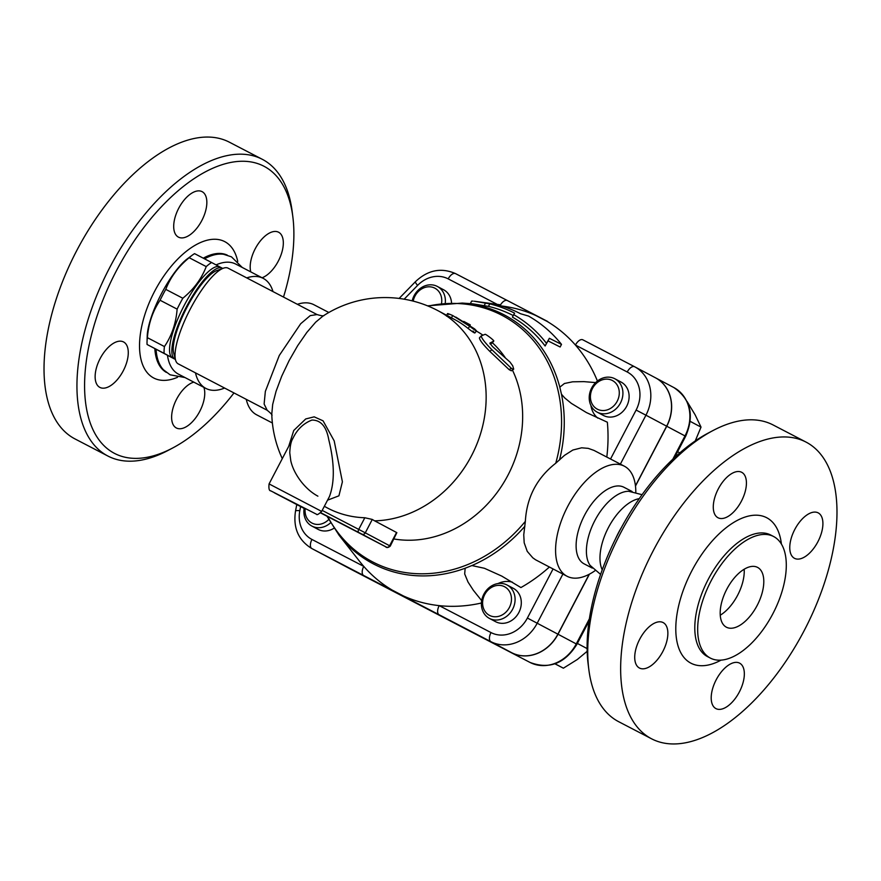 <?xml version="1.0" encoding="UTF-8"?>
<svg xmlns="http://www.w3.org/2000/svg" width="881" height="881" viewBox="0 0 881 881"><rect width="100%" height="100%" fill="white"/><g stroke="black" fill="none" stroke-linecap="round" stroke-linejoin="round"><path stroke-width="1.32" d="M642.073 494.693L628.638 491.279A43.158 22.036 117.5 0 0 594.763 520.737A43.158 22.036 117.5 0 0 590.105 565.382L600.611 574.423M639.265 498.646A43.048 21.97 117.5 0 0 608.308 527.774A43.048 21.97 117.5 0 0 602.23 569.853M621.634 527.113A62.044 31.672 117.5 0 0 615.412 539.073M588.805 669.329L588.145 664.098A161.862 82.638 -62.5 0 1 708.335 433L713.004 430.534A167.258 85.391 117.5 0 0 588.805 669.329A167.258 85.391 117.5 0 0 618.715 721.715L651.643 738.84A167.258 85.391 117.5 0 0 804.254 630.466A167.258 85.391 117.5 0 0 805.983 442.064A167.258 85.391 117.5 0 0 653.052 551.066A167.258 85.391 117.5 0 0 651.643 738.84M739.644 663.173A25.626 13.083 -62.5 0 1 739.357 691.959A25.626 13.083 -62.5 0 1 715.945 708.61A25.626 13.083 -62.5 0 1 716.165 679.846A25.626 13.083 -62.5 0 1 739.6 663.14A25.626 13.083 -62.5 0 1 739.644 663.173M662.853 651.444A25.626 13.083 -62.5 0 1 639.463 668.04A25.626 13.083 -62.5 0 1 639.683 639.276A25.626 13.083 -62.5 0 1 663.118 622.57A25.626 13.083 -62.5 0 1 662.853 651.444M717.982 517.742A25.626 13.083 -62.5 0 1 718.268 488.944A25.626 13.083 -62.5 0 1 741.681 472.293A25.626 13.083 -62.5 0 1 741.461 501.069A25.626 13.083 -62.5 0 1 718.026 517.764A25.626 13.083 -62.5 0 1 717.982 517.742M794.783 529.47A25.626 13.083 -62.5 0 1 818.163 512.863A25.626 13.083 -62.5 0 1 817.942 541.639A25.626 13.083 -62.5 0 1 794.519 558.334A25.626 13.083 -62.5 0 1 794.783 529.47M805.994 442.064L773.066 424.939A167.258 85.391 117.5 0 0 713.004 430.545M772.89 613.694A68.52 34.987 117.5 0 0 773.595 536.507A68.52 34.987 117.5 0 0 710.945 581.163A68.52 34.987 117.5 0 0 710.372 658.096A68.52 34.987 117.5 0 0 772.89 613.694M726.781 589.235A33.72 17.213 -62.5 0 1 757.55 567.386A33.72 17.213 -62.5 0 1 757.264 605.247A33.72 17.213 -62.5 0 1 726.429 627.217A33.72 17.213 -62.5 0 1 726.781 589.235M744.17 569.236A33.72 17.213 -62.5 0 1 720.251 615.202M632.118 491.51L623.935 487.259A43.158 22.036 117.5 0 0 584.477 515.385A43.158 22.036 117.5 0 0 584.103 563.84L592.285 568.091M635.818 492.226A62.044 31.672 117.5 0 0 624.332 466.181A62.044 31.672 117.5 0 0 567.606 506.608A62.044 31.672 117.5 0 0 567.078 576.273A62.044 31.672 117.5 0 0 594.994 570.723M567.078 576.273L535.56 559.776L532.785 557.794L527.234 551.363L524.184 542.795L523.755 534.8L525.351 521.354C526.728 497.358 536.848 477.987 555.735 463.23L564.523 455.345L572.87 450.026L581.669 447.801L588.233 448.363L593.992 450.411L624.332 466.181M332.148 559.325A37.762 32.476 -62.1 0 0 332.346 559.435A37.762 32.476 -62.1 0 0 332.544 559.534L511.586 652.656A37.762 32.476 -62.1 0 0 557.893 634.166L589.202 574.269M635.454 485.816L666.631 426.184A37.762 32.476 -62.1 0 0 655.519 377.828A37.762 32.476 -62.1 0 0 655.31 377.729M586.724 412.704L607.35 422.219A155.111 133.372 117.9 0 1 606.8 457.063M501.553 305.993A155.111 133.372 117.9 0 1 535.604 315.42L547.145 321.422A155.111 133.372 117.9 0 1 575.436 345.055A155.111 133.372 117.9 0 1 597.428 381.033M590.887 405.436A24.283 20.88 -62.1 0 0 597.725 418.09M614.916 378.797L621.116 382.09A18.886 16.232 117.9 0 1 626.644 406.317A18.886 16.232 117.9 0 1 603.518 415.502A18.886 16.232 117.9 0 1 603.419 415.458L597.219 412.165A18.886 16.232 -62.1 0 0 597.318 412.22A18.886 16.232 -62.1 0 0 620.444 403.035A18.886 16.232 -62.1 0 0 614.916 378.797A18.886 16.232 -62.1 0 0 591.724 387.871A18.886 16.232 -62.1 0 0 597.219 412.165M597.351 409.18A16.188 13.92 117.9 0 1 597.902 382.101A16.188 13.92 117.9 0 1 619.288 393.223A16.188 13.92 117.9 0 1 597.351 409.18M655.574 377.861A37.762 32.476 117.9 0 1 655.64 377.894A37.762 32.476 117.9 0 1 666.752 426.25L635.476 486.059M589.422 574.159L558.014 634.232A37.762 32.476 117.9 0 1 511.707 652.722L332.666 559.6A37.762 32.476 117.9 0 1 332.467 559.49A37.762 32.476 117.9 0 1 332.412 559.457M695.252 440.94L701.023 427.12L695.153 414.863L686.993 401.384M690.23 421.393L701.023 427.12M677.599 451.711L679.802 452.889M554.942 663.822L563.377 668.194L577.319 659.495L587.175 651.301M555.052 663.778L563.377 668.194M577.374 643.427L587.131 648.603M586.261 412.462L571.34 403.366L564.721 397.937L561.461 394.214L559.809 387.177L564.424 383.499L572.595 381.814L583.85 381.627L595.644 382.596M561.505 344.383L560.14 347.004L548.015 340.87L545.119 345.991A142.557 122.58 -62.1 0 0 512.412 317.105L513.689 314.66A145.321 124.948 117.9 0 1 546.495 343.359L549.359 338.293L561.505 344.383A151.025 129.859 -62.1 0 0 528.501 316.059L520.517 313.724A149.307 128.384 -62.1 0 0 495.717 304.397L500.177 304.782L499.813 305.476M513.216 315.552A144.275 124.056 -62.1 0 0 488.459 306.379L472.326 303.78L462.261 303.075A140.641 120.928 -62.1 0 1 559.809 387.177M481.422 603.011A155.111 133.372 117.9 0 1 439.201 605.632A155.111 133.372 117.9 0 1 403.586 596.03L392.045 590.017A155.111 133.372 117.9 0 1 363.765 566.395A155.111 133.372 117.9 0 1 359.701 561.494L339.097 535.263A140.641 120.928 -62.1 0 0 465.157 568.234L471.886 565.558L484.44 568.289L501.763 576.097L520.913 587.561A155.111 133.372 117.9 0 0 549.37 567.056M445.257 303.141A18.886 16.232 -62.1 0 0 437.383 286.468L443.595 289.761A18.886 16.232 117.9 0 1 451.546 302.822M333.998 528.226A18.886 16.232 117.9 0 1 318.074 529.36L311.874 526.067A18.886 16.232 -62.1 0 0 330.584 522.796M437.383 286.468A18.886 16.232 -62.1 0 0 412.198 300.873M413.2 301.126A16.188 13.92 117.9 0 1 430.192 286.832A16.188 13.92 117.9 0 1 441.513 303.493M304.132 508.414A18.886 16.232 -62.1 0 0 311.874 526.067M328.701 519.515A16.188 13.92 117.9 0 1 312.623 523.38A16.188 13.92 117.9 0 1 305.145 508.943M512.445 582.187A24.283 20.88 -62.1 0 0 497.985 583.563M507.093 585.028L513.304 588.321A18.886 16.232 117.9 0 1 518.799 612.614A18.886 16.232 117.9 0 1 495.607 621.689L489.396 618.396A18.886 16.232 -62.1 0 0 512.588 609.322A18.886 16.232 -62.1 0 0 507.093 585.028A18.886 16.232 -62.1 0 0 483.845 594.223A18.886 16.232 -62.1 0 0 489.396 618.396M484.682 594.653A16.188 13.92 117.9 0 1 509.703 591.856A16.188 13.92 117.9 0 1 496.708 616.7A16.188 13.92 117.9 0 1 484.682 594.653M481.676 600.655L473.383 590.325L468.009 582.022L464.683 573.949L465.157 568.234M500.177 304.782L474.264 301.214L489.77 303.879A147.028 126.424 117.9 0 1 514.603 313.162L513.689 314.66M470.333 303.637L471.687 301.049L473.064 301.126M549.359 338.293L548.015 340.87M546.495 343.359L545.119 345.991M485.31 303.493L483.999 305.993M489.77 303.879L488.459 306.379M634.595 366.738L582.837 339.813A8.094 4.13 117.5 0 0 582.815 339.813A8.094 4.13 117.5 0 0 575.436 345.055L627.228 371.991A29.679 25.516 117.9 0 1 636.115 410.061L610.533 459.001M535.604 315.42A8.094 5.594 -62.6 0 1 536.716 315.794L547.696 321.51A8.094 2.467 117.5 0 0 547.685 321.51A8.094 2.467 117.5 0 0 547.145 321.422M500.122 305.564A8.094 4.13 -62.5 0 1 507.379 300.564A8.094 4.13 -62.5 0 1 507.39 300.575L536.738 315.816A8.094 5.594 -62.6 0 0 536.716 315.794L455.576 273.628A8.094 4.13 117.5 0 0 448.198 278.87L496.686 304.099M553.048 568.972L527.389 618.044A29.679 25.516 117.9 0 1 491.003 632.569L439.201 605.632A8.094 4.13 117.5 0 0 439.101 614.74L490.904 641.676A37.762 32.476 -62.1 0 0 537.212 623.197L562.882 574.093M403.586 596.03A8.094 2.467 117.5 0 0 403.961 596.437L439.101 614.74M311.962 539.458A8.094 4.13 117.5 0 0 311.863 548.566L363.666 575.502A8.094 4.13 -62.5 0 1 363.765 566.395L311.962 539.458A29.679 25.516 117.9 0 1 299.815 510.694L300.608 506.575M363.666 575.502L393.014 590.733A8.094 5.594 -62.6 0 1 392.045 590.017M190.274 309.066A53.95 14.603 -62.5 0 1 223.433 268.187A53.95 14.603 -62.5 0 1 228.069 268.154L317.039 314.561L310.244 315.618L300.663 323.756L279.277 355.484L265.346 391.395L264.124 404.005L267.174 410.249L178.171 363.842A53.95 14.603 -62.5 0 1 175.539 360.01A53.95 14.603 -62.5 0 1 190.274 309.066M223.433 268.187L216.792 270.566A48.554 13.138 117.5 0 0 186.948 307.359A48.554 13.138 117.5 0 0 173.7 353.204L175.539 360.01M222.706 268.452A51.252 13.865 117.5 0 0 222.221 268.154A51.252 13.865 117.5 0 0 186.309 307.017A51.252 13.865 117.5 0 0 174.823 359.041A51.252 13.865 117.5 0 0 175.341 359.272M222.221 268.154L219.92 266.954A51.252 13.865 117.5 0 0 183.92 305.982A51.252 13.865 117.5 0 0 172.511 357.84L174.823 359.041M174.923 359.096A55.977 15.142 -62.5 0 1 174.834 359.151L164.119 353.369A55.977 15.142 -62.5 0 1 164.428 346.563C171.784 335.716 176.013 323.239 177.125 309.132A55.977 15.142 -62.5 0 1 179.889 303.648A55.977 15.142 -62.5 0 1 182.819 298.252C193.743 289.331 201.551 278.781 206.231 266.602A55.977 15.142 -62.5 0 1 211.616 262.527L219.71 266.844M147.028 341.894L147.204 336.002A49.909 13.501 -62.5 0 1 161.3 293.979A49.909 13.501 -62.5 0 1 187.521 258.695L192.256 255.182A55.977 15.142 117.5 0 0 189.184 257.715C178.259 266.635 170.451 277.185 165.771 289.364A55.977 15.142 117.5 0 0 162.842 294.761A55.977 15.142 117.5 0 0 160.078 300.245C152.732 311.092 148.493 323.569 147.391 337.665A55.977 15.142 117.5 0 0 147.028 341.894A55.977 15.142 117.5 0 0 147.072 344.482L174.834 359.151M211.616 262.527L194.569 253.64A55.977 15.142 117.5 0 0 192.256 255.182M164.119 353.369L147.072 344.482M164.428 346.563L147.391 337.665M177.125 309.132L160.078 300.245M206.231 266.602L189.184 257.715M182.819 298.252L165.771 289.364M282.294 458.627A113.297 113.297 0 0 1 271.777 414.092L272.681 404.423L276.072 391.252L281.711 376.22L289.122 360.593L297.723 345.594L306.819 332.434L315.662 322.193L322.887 316.136M324.351 506.278A112.79 96.976 -62.1 0 0 364.822 517.753L372.289 519.438A102.372 52.265 117.5 0 0 374.656 520.847L396.857 532.664L390.283 546.099L365.285 532.84A2.698 2.324 117.9 0 1 361.97 534.161L386.307 547.068A2.698 2.324 -62.1 0 0 389.611 545.746L396.549 532.465M327.545 500.166L338.921 495.816L342.401 481.808L334.185 440.863L323.074 420.832L314.198 416.845L305.718 418.949L293.747 430.49L288.682 446.414M476.357 331.08A113.297 97.428 117.9 0 1 482.854 335.121M492.369 342.731A113.297 97.428 117.9 0 1 505.242 357.653M512.434 370.075A113.297 97.428 117.9 0 1 499.109 489.748A113.297 97.428 117.9 0 1 393.994 538.985M492.027 343.105L490.144 343.942M513.469 369.414L511.299 370.791L509.152 369.668L489.825 351.376C483.129 344.625 479.66 340.132 479.418 337.886L481.202 335.903C481.544 338.249 485.101 342.852 491.873 349.713L511.828 368.743L513.689 369.084L512.72 365.791L509.945 362.003L492.534 346.585L489.858 343.127L493.723 341.101L492.005 343.15L493.69 341.134C494.913 340.848 485.585 333.888 485.112 334.317L481.202 335.903M472.976 331.047C475.949 334.075 474.319 333.216 468.108 328.459A113.297 97.428 -62.1 0 0 454.552 319.495L438.132 310.773A113.297 97.428 117.9 0 1 480.773 433.045A113.297 97.428 117.9 0 1 374.656 520.847M463.78 321.411L470.245 324.847L470.069 325.463M448.726 314.473C446.359 312.986 447.658 313.328 452.658 315.508L469.694 326.289C476.015 331.146 477.645 332.005 474.562 328.877L455.818 317.105M474.837 333.018L476.511 330.849L474.562 328.877M317.887 496.168C311.687 492.831 306.004 487.854 300.839 481.235C295.664 474.341 292.327 467.569 290.818 460.928L289.772 452.867C290.014 445.907 291.159 440.863 293.219 437.736L293.219 437.736C297.437 429.146 303.681 423.254 311.951 420.061C320.871 420.039 326.488 426.635 328.8 439.85C334.549 463.208 334.78 482.072 329.494 496.432L329.417 496.587M328.833 312.491L313.922 304.738A62.044 31.672 117.5 0 0 297.393 304.308M246.262 399.346A62.044 31.672 117.5 0 0 256.668 414.83L272.383 423.001M273 291.589A62.044 31.672 117.5 0 0 263.166 278.341A62.044 31.672 117.5 0 0 246.724 277.889M195.483 372.861A62.044 31.672 117.5 0 0 205.912 388.433A62.044 31.672 117.5 0 0 224.6 388.047M263.166 278.341L235.756 264.08A62.044 31.672 117.5 0 0 216.065 264.895M167.478 355.307A62.044 31.672 117.5 0 0 178.502 374.172L205.912 388.433M242.242 267.45L231.461 256.845L223.609 254.301A66.097 33.742 117.5 0 0 204.524 258.827M156.069 349.339A66.097 33.742 117.5 0 0 163.525 369.844L170.11 374.81L184.988 377.553M233.983 392.937A161.862 82.638 -62.5 0 1 172.665 448A161.862 82.638 -62.5 0 1 84.763 377.894A161.862 82.638 -62.5 0 1 184.977 185.197A161.862 82.638 -62.5 0 1 292.855 216.913A161.862 82.638 -62.5 0 1 283.506 297.062M203.874 387.376A25.626 13.083 -62.5 0 1 196.881 416.184A25.626 13.083 -62.5 0 1 176.365 427.979A25.626 13.083 -62.5 0 1 176.321 427.957A25.626 13.083 -62.5 0 1 174.262 404.368A25.626 13.083 -62.5 0 1 193.809 382.134M100.148 358.545A25.626 13.083 -62.5 0 1 123.527 341.938A25.626 13.083 -62.5 0 1 123.318 370.703A25.626 13.083 -62.5 0 1 99.883 387.409A25.626 13.083 -62.5 0 1 100.148 358.545M202.145 191.684A25.626 13.083 -62.5 0 1 201.859 220.47A25.626 13.083 -62.5 0 1 178.447 237.132A25.626 13.083 -62.5 0 1 178.667 208.357A25.626 13.083 -62.5 0 1 202.101 191.651A25.626 13.083 -62.5 0 1 202.145 191.684M250.777 271.888A25.626 13.083 -62.5 0 1 258.485 243.409A25.626 13.083 -62.5 0 1 278.583 232.221A25.626 13.083 -62.5 0 1 278.308 261.095A25.626 13.083 -62.5 0 1 262.064 277.768M292.855 216.913L292.195 211.671A167.258 85.391 117.5 0 0 262.285 159.296A167.258 85.391 117.5 0 0 109.354 268.276A167.258 85.391 117.5 0 0 107.945 456.061A167.258 85.391 117.5 0 0 167.996 450.466L172.665 448M262.285 159.296L229.357 142.171A167.258 85.391 117.5 0 0 76.438 251.151A167.258 85.391 117.5 0 0 75.017 438.936L107.945 456.061M721.021 660.144A82.01 41.87 -62.5 0 1 675.87 625.202A82.01 41.87 -62.5 0 1 726.869 527.157A82.01 41.87 -62.5 0 1 781.403 544.062M773.606 536.518L770.721 535.009A68.52 34.987 117.5 0 0 708.071 579.665A68.52 34.987 117.5 0 0 707.487 656.598L710.372 658.096M620.378 464.122L645.938 415.204L666.631 426.184M527.389 618.044L557.893 634.166M673.69 387.475A37.762 32.476 117.9 0 1 673.888 387.574A37.762 32.476 117.9 0 1 685 435.93L672.82 459.21M655.64 377.894L673.888 387.574C690.671 399.159 694.591 415.392 685.66 436.282L666.752 426.25M589.389 618.803L576.262 643.912A37.762 32.476 117.9 0 1 529.955 662.402A5.396 2.753 -62.5 0 1 529.955 662.402L350.935 569.291A5.396 2.753 -62.5 0 1 350.924 569.28A37.762 32.476 117.9 0 1 350.715 569.17A37.762 32.476 117.9 0 1 350.517 569.071M589.059 621.083L576.934 644.275L558.014 634.232M332.666 559.6L511.707 652.722M404.148 299.188L417.594 285.4A29.679 25.516 117.9 0 1 448.198 278.87M471.886 565.558A140.641 120.928 -62.1 0 0 524.867 526.265M559.49 460.036A140.641 120.928 -62.1 0 0 561.461 394.214M655.519 377.828L634.827 366.859A37.762 32.476 -62.1 0 0 634.628 366.76A8.094 4.13 117.5 0 0 634.617 366.749L634.827 366.859A37.762 32.476 -62.1 0 1 645.938 415.204L636.115 410.061M582.815 339.813L634.617 366.749A8.094 4.13 117.5 0 0 627.228 371.991M507.357 300.564L455.587 273.639A8.094 4.13 117.5 0 0 455.576 273.628C441.172 267.328 427.792 270.015 415.447 281.689A8.094 1.333 44.3 0 0 417.594 285.4M547.696 321.51L536.738 315.816M491.003 632.569A8.094 4.13 117.5 0 0 490.904 641.676L511.586 652.656M299.815 510.694A8.094 1.388 -169.1 0 0 295.509 511.101C292.988 527.785 298.373 540.24 311.665 548.456A37.762 32.476 -62.1 0 0 311.863 548.566L332.544 559.534M393.014 590.733L403.961 596.437M428.133 306.081A139.231 119.717 117.9 0 1 555.735 463.23M324.021 315.486C323.679 316.147 321.367 315.839 317.072 314.572L310.244 315.618L300.663 323.756L279.277 355.484L265.346 391.395L264.124 404.005L267.174 410.249C271.018 413.409 272.592 415.127 271.899 415.425M320.728 512.698L361.97 534.161M372.289 519.438L365.285 532.84L358.732 529.404A2.698 1.377 117.5 0 0 358.699 532.443M364.822 517.753L358.732 529.404L322.193 510.407M386.307 547.068L385.46 546.638A2.698 1.377 117.5 0 0 385.471 546.638C386.572 547.982 388.18 547.795 390.283 546.099M385.46 546.638L320.541 512.874L385.471 546.638M489.825 351.376L491.873 349.713M509.152 369.668L511.332 368.28M451.49 317.865L452.658 315.508M468.108 328.459L469.694 326.289M269.068 483.911C268.595 488.548 269.157 490.86 270.786 490.849L316.587 514.295C316.885 515.231 318.581 514.273 321.664 511.409L269.068 483.911L293.219 437.736M303.824 508.249L274.354 492.809L303.824 508.249M525.351 521.354A139.231 119.717 117.9 0 1 327.688 516.585M166.355 372.399A66.097 33.742 -62.5 0 1 154.836 348.689M203.291 258.177A66.097 33.742 -62.5 0 1 227.342 255.16M237.749 261.492A76.878 39.249 117.5 0 0 185.913 251.647A76.878 39.249 117.5 0 0 139.705 340.495A76.878 39.249 117.5 0 0 177.522 377.288M674.505 457.646L685.66 436.282M576.934 644.275C564.787 663.624 549.127 669.67 529.966 662.402M350.935 569.291L332.467 559.49M502.346 576.405L501.763 576.097M399.115 298.439L415.447 281.689M295.509 511.101L296.776 504.582M427.549 305.839L462.261 303.075M438.132 310.773A113.297 113.297 0 0 0 322.853 316.158M446.491 316.092L447.504 313.603M321.664 511.409L329.45 496.532M339.097 535.263L326.961 516.211M311.665 548.456L332.346 559.435"/></g></svg>
